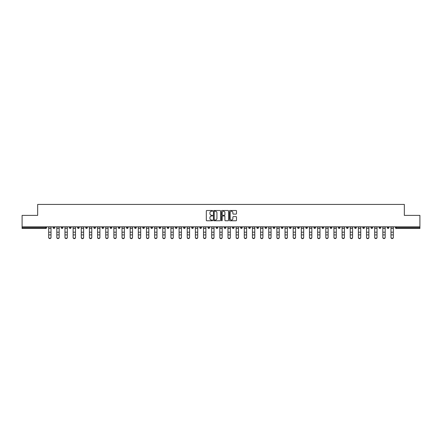 <?xml version="1.0" encoding="UTF-8"?>
<svg xmlns="http://www.w3.org/2000/svg" width="442" height="442" viewBox="0 0 442 442"><rect width="100%" height="100%" fill="white"/><g stroke="black" fill="none" stroke-linecap="round" stroke-linejoin="round"><path stroke-width="0.66" d="M212.641 210.862A0.359 0.359 0 0 0 212.282 210.502L206.834 210.502A0.514 0.514 0 0 0 206.32 211.016L206.32 220.243A0.514 0.514 0 0 0 206.834 220.757L212.282 220.757A0.359 0.359 0 0 0 212.641 220.398A0.359 0.359 0 0 0 212.282 220.039L211.574 220.039A1.641 1.641 0 0 1 209.933 218.398L209.933 217.63A1.641 1.641 0 0 1 211.574 215.989L212.282 215.989A0.359 0.359 0 0 0 212.641 215.63A0.359 0.359 0 0 0 212.282 215.271L211.574 215.271A1.641 1.641 0 0 1 209.933 213.63L209.933 212.862A1.641 1.641 0 0 1 211.574 211.221L212.282 211.221A0.359 0.359 0 0 0 212.641 210.862M235.989 214.116A0.514 0.514 0 0 0 236.498 213.602L236.498 211.016A0.514 0.514 0 0 0 235.989 210.502L229.934 210.502A0.514 0.514 0 0 0 229.426 211.016L229.426 220.243A0.514 0.514 0 0 0 229.934 220.757L235.989 220.757A0.514 0.514 0 0 0 236.498 220.243L236.498 217.116A0.514 0.514 0 0 0 235.989 216.602L233.398 216.602A0.514 0.514 0 0 0 232.884 217.116L232.884 218.668A1.37 1.37 0 0 1 231.514 220.039A1.37 1.37 0 0 1 230.144 218.668L230.144 212.591A1.37 1.37 0 0 1 231.514 211.221A1.37 1.37 0 0 1 232.884 212.591L232.884 213.602A0.514 0.514 0 0 0 233.398 214.116L235.989 214.116M22.1 226.834L22.1 215.392L37.669 215.392L37.669 204.425L404.331 204.425L404.331 215.392L419.9 215.392L419.9 226.834L22.1 226.834L22.1 227.674L45.769 227.674L45.769 226.834M220.552 211.016A0.514 0.514 0 0 0 220.039 210.502L213.989 210.502A0.514 0.514 0 0 0 213.475 211.016L213.475 220.243A0.514 0.514 0 0 0 213.989 220.757L220.039 220.757A0.514 0.514 0 0 0 220.552 220.243L220.552 211.016M221.961 210.502L228.011 210.502A0.514 0.514 0 0 1 228.525 211.016L228.525 220.243A0.514 0.514 0 0 1 228.011 220.757L225.426 220.757A0.514 0.514 0 0 1 224.912 220.243L224.912 216.503A0.514 0.514 0 0 0 224.398 215.989L222.68 215.989A0.514 0.514 0 0 0 222.166 216.503L222.166 220.398A0.359 0.359 0 0 1 221.807 220.757A0.359 0.359 0 0 1 221.448 220.398L221.448 211.016A0.514 0.514 0 0 1 221.961 210.502M46.554 226.834L46.554 227.674A0.785 0.785 0 0 1 45.769 228.453L22.1 228.453L22.1 227.674M419.9 226.834L419.9 228.453L396.231 228.453A0.785 0.785 0 0 1 395.446 227.674L395.446 226.834M53.134 227.674A0.785 0.785 0 0 0 53.918 228.453A0.785 0.785 0 0 0 54.703 227.674A0.785 0.785 0 0 1 53.918 228.453A0.785 0.785 0 0 0 54.703 227.674L54.703 226.834L54.703 227.674L53.134 227.674A0.785 0.785 0 0 0 53.918 228.453A0.785 0.785 0 0 1 53.134 227.674L53.134 226.834M45.769 228.453A0.785 0.785 0 0 0 46.554 227.674A0.785 0.785 0 0 1 45.769 228.453L45.769 227.674L46.554 227.674M61.283 226.834L61.283 227.674L61.283 226.834M62.852 226.834L62.852 227.674L62.852 226.834M69.433 227.674A0.785 0.785 0 0 0 70.217 228.453A0.785 0.785 0 0 0 71.002 227.674A0.785 0.785 0 0 1 70.217 228.453A0.785 0.785 0 0 0 71.002 227.674L71.002 226.834L71.002 227.674L69.433 227.674A0.785 0.785 0 0 0 70.217 228.453A0.785 0.785 0 0 1 69.433 227.674L69.433 226.834M77.588 226.834L77.588 227.674L77.588 226.834M79.151 226.834L79.151 227.674A0.785 0.785 0 0 1 78.367 228.453A0.785 0.785 0 0 1 77.588 227.674A0.785 0.785 0 0 0 78.367 228.453A0.785 0.785 0 0 0 79.151 227.674A0.785 0.785 0 0 1 78.367 228.453A0.785 0.785 0 0 1 77.588 227.674L79.151 227.674M85.737 227.674A0.785 0.785 0 0 0 86.521 228.453A0.785 0.785 0 0 0 87.301 227.674A0.785 0.785 0 0 1 86.521 228.453A0.785 0.785 0 0 0 87.301 227.674L87.301 226.834L87.301 227.674L85.737 227.674A0.785 0.785 0 0 0 86.521 228.453A0.785 0.785 0 0 1 85.737 227.674L85.737 226.834M95.455 226.834L95.455 227.674A0.785 0.785 0 0 1 94.671 228.453A0.785 0.785 0 0 1 93.886 227.674L93.886 226.834M102.82 228.453A0.785 0.785 0 0 0 103.605 227.674L103.605 226.834L103.605 227.674A0.785 0.785 0 0 1 102.82 228.453A0.785 0.785 0 0 1 102.036 227.674L102.036 226.834M111.754 226.834L111.754 227.674A0.785 0.785 0 0 1 110.97 228.453A0.785 0.785 0 0 1 110.185 227.674L110.185 226.834M119.904 226.834L119.904 227.674A0.785 0.785 0 0 1 119.119 228.453A0.785 0.785 0 0 1 118.334 227.674L118.334 226.834M127.268 228.453A0.785 0.785 0 0 0 128.053 227.674L128.053 226.834L128.053 227.674A0.785 0.785 0 0 1 127.268 228.453A0.785 0.785 0 0 1 126.489 227.674L126.489 226.834M136.202 226.834L136.202 227.674A0.785 0.785 0 0 1 135.423 228.453A0.785 0.785 0 0 1 134.639 227.674L134.639 226.834M142.788 226.834L142.788 227.674L142.788 226.834M144.357 226.834L144.357 227.674A0.785 0.785 0 0 1 143.573 228.453A0.785 0.785 0 0 1 142.788 227.674L144.357 227.674A0.785 0.785 0 0 1 143.573 228.453M152.507 226.834L152.507 227.674A0.785 0.785 0 0 1 151.722 228.453A0.785 0.785 0 0 1 150.937 227.674L150.937 226.834M160.656 226.834L160.656 227.674A0.785 0.785 0 0 1 159.871 228.453A0.785 0.785 0 0 1 159.087 227.674L159.087 226.834M168.805 226.834L168.805 227.674A0.785 0.785 0 0 1 168.021 228.453A0.785 0.785 0 0 1 167.242 227.674L167.242 226.834M175.391 226.834L175.391 227.674L175.391 226.834M176.955 226.834L176.955 227.674A0.785 0.785 0 0 1 176.176 228.453A0.785 0.785 0 0 1 175.391 227.674L176.955 227.674A0.785 0.785 0 0 1 176.176 228.453M184.325 228.453A0.785 0.785 0 0 0 185.11 227.674L185.11 226.834L185.11 227.674A0.785 0.785 0 0 1 184.325 228.453A0.785 0.785 0 0 1 183.54 227.674L183.54 226.834M193.259 226.834L193.259 227.674A0.785 0.785 0 0 1 192.474 228.453A0.785 0.785 0 0 1 191.69 227.674L191.69 226.834M201.408 226.834L201.408 227.674A0.785 0.785 0 0 1 200.624 228.453A0.785 0.785 0 0 1 199.839 227.674L199.839 226.834M207.989 226.834L207.989 227.674L207.989 226.834M209.558 226.834L209.558 227.674A0.785 0.785 0 0 1 208.773 228.453A0.785 0.785 0 0 1 207.989 227.674L209.558 227.674A0.785 0.785 0 0 1 208.773 228.453M216.144 226.834L216.144 227.674L216.144 226.834M217.707 226.834L217.707 227.674A0.785 0.785 0 0 1 216.923 228.453A0.785 0.785 0 0 1 216.144 227.674L217.707 227.674A0.785 0.785 0 0 1 216.923 228.453M224.293 226.834L224.293 227.674L224.293 226.834M225.856 226.834L225.856 227.674L225.856 226.834M232.442 226.834L232.442 227.674L232.442 226.834M234.011 226.834L234.011 227.674L234.011 226.834M242.161 226.834L242.161 227.674A0.785 0.785 0 0 1 241.376 228.453A0.785 0.785 0 0 1 240.592 227.674L240.592 226.834M250.31 226.834L250.31 227.674L248.741 227.674A0.785 0.785 0 0 0 249.526 228.453A0.785 0.785 0 0 1 248.741 227.674L248.741 226.834M258.459 226.834L258.459 227.674A0.785 0.785 0 0 1 257.675 228.453A0.785 0.785 0 0 1 256.89 227.674L256.89 226.834M265.045 226.834L265.045 227.674L265.045 226.834M266.609 226.834L266.609 227.674L266.609 226.834M274.758 226.834L274.758 227.674A0.785 0.785 0 0 1 273.979 228.453A0.785 0.785 0 0 1 273.195 227.674L273.195 226.834M282.913 226.834L282.913 227.674L281.344 227.674A0.785 0.785 0 0 0 282.129 228.453A0.785 0.785 0 0 1 281.344 227.674L281.344 226.834M291.063 226.834L291.063 227.674A0.785 0.785 0 0 1 290.278 228.453A0.785 0.785 0 0 1 289.493 227.674L289.493 226.834M299.212 226.834L299.212 227.674L297.643 227.674A0.785 0.785 0 0 0 298.427 228.453A0.785 0.785 0 0 1 297.643 227.674L297.643 226.834M307.361 226.834L307.361 227.674A0.785 0.785 0 0 1 306.577 228.453A0.785 0.785 0 0 1 305.798 227.674L305.798 226.834M315.511 226.834L315.511 227.674L313.947 227.674A0.785 0.785 0 0 0 314.732 228.453A0.785 0.785 0 0 1 313.947 227.674L313.947 226.834M323.666 226.834L323.666 227.674A0.785 0.785 0 0 1 322.881 228.453A0.785 0.785 0 0 1 322.096 227.674L322.096 226.834M331.815 226.834L331.815 227.674L330.246 227.674A0.785 0.785 0 0 0 331.03 228.453A0.785 0.785 0 0 1 330.246 227.674L330.246 226.834M339.964 226.834L339.964 227.674L338.395 227.674A0.785 0.785 0 0 0 339.18 228.453A0.785 0.785 0 0 1 338.395 227.674L338.395 226.834M348.114 226.834L348.114 227.674L346.545 227.674A0.785 0.785 0 0 0 347.329 228.453A0.785 0.785 0 0 1 346.545 227.674L346.545 226.834M356.263 226.834L356.263 227.674A0.785 0.785 0 0 1 355.478 228.453A0.785 0.785 0 0 1 354.699 227.674L354.699 226.834M364.412 226.834L364.412 227.674A0.785 0.785 0 0 1 363.633 228.453A0.785 0.785 0 0 1 362.849 227.674L362.849 226.834M372.567 226.834L372.567 227.674A0.785 0.785 0 0 1 371.783 228.453A0.785 0.785 0 0 1 370.998 227.674L370.998 226.834M380.717 226.834L380.717 227.674L379.148 227.674A0.785 0.785 0 0 0 379.932 228.453A0.785 0.785 0 0 1 379.148 227.674L379.148 226.834M388.866 226.834L388.866 227.674A0.785 0.785 0 0 1 388.082 228.453A0.785 0.785 0 0 1 387.297 227.674L387.297 226.834M62.068 228.453A0.785 0.785 0 0 1 61.283 227.674L62.852 227.674A0.785 0.785 0 0 1 62.068 228.453A0.785 0.785 0 0 0 62.852 227.674A0.785 0.785 0 0 1 62.068 228.453M225.077 228.453A0.785 0.785 0 0 1 224.293 227.674A0.785 0.785 0 0 0 225.077 228.453A0.785 0.785 0 0 0 225.856 227.674A0.785 0.785 0 0 1 225.077 228.453A0.785 0.785 0 0 1 224.293 227.674L225.856 227.674M233.227 228.453A0.785 0.785 0 0 1 232.442 227.674A0.785 0.785 0 0 0 233.227 228.453A0.785 0.785 0 0 0 234.011 227.674A0.785 0.785 0 0 1 233.227 228.453A0.785 0.785 0 0 1 232.442 227.674L234.011 227.674A0.785 0.785 0 0 1 233.227 228.453M250.31 227.674A0.785 0.785 0 0 1 249.526 228.453A0.785 0.785 0 0 0 250.31 227.674A0.785 0.785 0 0 1 249.526 228.453A0.785 0.785 0 0 1 248.741 227.674M265.824 228.453A0.785 0.785 0 0 1 265.045 227.674A0.785 0.785 0 0 0 265.824 228.453A0.785 0.785 0 0 0 266.609 227.674A0.785 0.785 0 0 1 265.824 228.453A0.785 0.785 0 0 1 265.045 227.674L266.609 227.674M282.129 228.453A0.785 0.785 0 0 0 282.913 227.674A0.785 0.785 0 0 1 282.129 228.453A0.785 0.785 0 0 1 281.344 227.674M299.212 227.674A0.785 0.785 0 0 1 298.427 228.453A0.785 0.785 0 0 0 299.212 227.674A0.785 0.785 0 0 1 298.427 228.453A0.785 0.785 0 0 1 297.643 227.674M314.732 228.453A0.785 0.785 0 0 0 315.511 227.674A0.785 0.785 0 0 1 314.732 228.453A0.785 0.785 0 0 1 313.947 227.674M322.881 228.453A0.785 0.785 0 0 0 323.666 227.674A0.785 0.785 0 0 1 322.881 228.453M331.03 228.453A0.785 0.785 0 0 0 331.815 227.674A0.785 0.785 0 0 1 331.03 228.453A0.785 0.785 0 0 1 330.246 227.674M339.18 228.453A0.785 0.785 0 0 0 339.964 227.674A0.785 0.785 0 0 1 339.18 228.453A0.785 0.785 0 0 1 338.395 227.674M347.329 228.453A0.785 0.785 0 0 0 348.114 227.674A0.785 0.785 0 0 1 347.329 228.453A0.785 0.785 0 0 1 346.545 227.674M371.783 228.453A0.785 0.785 0 0 0 372.567 227.674A0.785 0.785 0 0 1 371.783 228.453M380.717 227.674A0.785 0.785 0 0 1 379.932 228.453A0.785 0.785 0 0 0 380.717 227.674A0.785 0.785 0 0 1 379.932 228.453A0.785 0.785 0 0 1 379.148 227.674M214.552 211.221A0.359 0.359 0 0 0 214.193 211.58L214.193 219.68A0.359 0.359 0 0 0 214.552 220.039L215.293 220.039A1.641 1.641 0 0 0 216.934 218.398L216.934 212.862A1.641 1.641 0 0 0 215.293 211.221L214.552 211.221M224.912 212.619A1.37 1.37 0 0 0 223.536 211.243A1.37 1.37 0 0 0 222.166 212.619L222.166 214.757A0.514 0.514 0 0 0 222.68 215.271L224.398 215.271A0.514 0.514 0 0 0 224.912 214.757L224.912 212.619M48.67 235.177L48.67 237.293A1.177 1.066 0 0 0 51.018 237.293L51.018 237.575A1.177 1.066 180 0 1 48.67 237.575M51.018 237.293L51.018 226.834M48.67 237.293L48.67 226.834M56.819 235.177L56.819 237.293A1.177 1.066 0 0 0 59.167 237.293L59.167 237.575A1.177 1.066 180 0 1 56.819 237.575M64.968 235.177L64.968 237.293A1.177 1.066 0 0 0 67.317 237.293L67.317 237.575A1.177 1.066 180 0 1 64.968 237.575M73.118 235.177L73.118 237.293A1.177 1.066 0 0 0 75.471 237.293L75.471 237.575A1.177 1.066 180 0 1 73.118 237.575M81.267 235.177L81.267 237.293A1.177 1.066 0 0 0 83.621 237.293L83.621 237.575A1.177 1.066 180 0 1 81.267 237.575M89.417 235.177L89.417 237.293A1.177 1.066 0 0 0 91.77 237.293L91.77 237.575A1.177 1.066 180 0 1 89.417 237.575M59.167 237.293L59.167 226.834M56.819 237.293L56.819 226.834M67.317 237.293L67.317 226.834M64.968 237.293L64.968 226.834M75.471 237.293L75.471 226.834M73.118 237.293L73.118 226.834M83.621 237.293L83.621 226.834M81.267 237.293L81.267 226.834M91.77 237.293L91.77 226.834M89.417 237.293L89.417 226.834M97.572 235.177L97.572 237.293A1.177 1.066 0 0 0 99.92 237.293L99.92 237.575A1.177 1.066 180 0 1 97.572 237.575M99.92 237.293L99.92 226.834M97.572 237.293L97.572 226.834M105.721 235.177L105.721 237.293A1.177 1.066 0 0 0 108.069 237.293L108.069 237.575A1.177 1.066 180 0 1 105.721 237.575M108.069 237.293L108.069 226.834M105.721 237.293L105.721 226.834M113.87 235.177L113.87 237.293A1.177 1.066 0 0 0 116.218 237.293L116.218 237.575A1.177 1.066 180 0 1 113.87 237.575M116.218 237.293L116.218 226.834M113.87 237.293L113.87 226.834M122.02 235.177L122.02 237.293A1.177 1.066 0 0 0 124.373 237.293L124.373 237.575A1.177 1.066 180 0 1 122.02 237.575M124.373 237.293L124.373 226.834M122.02 237.293L122.02 226.834M130.169 235.177L130.169 237.293A1.177 1.066 0 0 0 132.523 237.293L132.523 237.575A1.177 1.066 180 0 1 130.169 237.575M132.523 237.293L132.523 226.834M130.169 237.293L130.169 226.834M138.318 235.177L138.318 237.293A1.177 1.066 0 0 0 140.672 237.293L140.672 237.575A1.177 1.066 180 0 1 138.318 237.575M140.672 237.293L140.672 226.834M138.318 237.293L138.318 226.834M146.473 235.177L146.473 237.293A1.177 1.066 0 0 0 148.821 237.293L148.821 237.575A1.177 1.066 180 0 1 146.473 237.575M148.821 237.293L148.821 226.834M146.473 237.293L146.473 226.834M154.623 235.177L154.623 237.293A1.177 1.066 0 0 0 156.971 237.293L156.971 237.575A1.177 1.066 180 0 1 154.623 237.575M156.971 237.293L156.971 226.834M154.623 237.293L154.623 226.834M162.772 235.177L162.772 237.293A1.177 1.066 0 0 0 165.126 237.293L165.126 237.575A1.177 1.066 180 0 1 162.772 237.575M165.126 237.293L165.126 226.834M162.772 237.293L162.772 226.834M170.921 235.177L170.921 237.293A1.177 1.066 0 0 0 173.275 237.293L173.275 237.575A1.177 1.066 180 0 1 170.921 237.575M173.275 237.293L173.275 226.834M170.921 237.293L170.921 226.834M179.071 235.177L179.071 237.293A1.177 1.066 0 0 0 181.424 237.293L181.424 237.575A1.177 1.066 180 0 1 179.071 237.575M181.424 237.575L181.424 226.834M179.071 237.293L179.071 226.834M187.226 235.177L187.226 237.293A1.177 1.066 0 0 0 189.574 237.293L189.574 237.575A1.177 1.066 180 0 1 187.226 237.575M189.574 237.293L189.574 226.834M187.226 237.293L187.226 226.834M195.375 235.177L195.375 237.293A1.177 1.066 0 0 0 197.723 237.293L197.723 237.575A1.177 1.066 180 0 1 195.375 237.575M197.723 237.575L197.723 226.834M195.375 237.293L195.375 226.834M203.524 235.177L203.524 237.293A1.177 1.066 0 0 0 205.873 237.293L205.873 237.575A1.177 1.066 180 0 1 203.524 237.575M205.873 237.575L205.873 226.834M203.524 237.293L203.524 226.834M211.674 235.177L211.674 237.293A1.177 1.066 0 0 0 214.027 237.293L214.027 237.575A1.177 1.066 180 0 1 211.674 237.575M214.027 237.293L214.027 226.834M211.674 237.293L211.674 226.834M219.823 235.177L219.823 237.293A1.177 1.066 0 0 0 222.177 237.293L222.177 237.575A1.177 1.066 180 0 1 219.823 237.575M222.177 237.293L222.177 226.834M219.823 237.293L219.823 226.834M227.973 235.177L227.973 237.293A1.177 1.066 0 0 0 230.326 237.293L230.326 237.575A1.177 1.066 180 0 1 227.973 237.575M230.326 237.293L230.326 226.834M227.973 237.293L227.973 226.834M236.127 235.177L236.127 237.293A1.177 1.066 0 0 0 238.476 237.293L238.476 237.575A1.177 1.066 180 0 1 236.127 237.575M238.476 237.575L238.476 226.834M236.127 237.293L236.127 226.834M244.277 235.177L244.277 237.293A1.177 1.066 0 0 0 246.625 237.293L246.625 237.575A1.177 1.066 180 0 1 244.277 237.575M246.625 237.293L246.625 226.834M244.277 237.293L244.277 226.834M252.426 235.177L252.426 237.293A1.177 1.066 0 0 0 254.774 237.293L254.774 237.575A1.177 1.066 180 0 1 252.426 237.575M254.774 237.575L254.774 226.834M252.426 237.293L252.426 226.834M260.576 235.177L260.576 237.293A1.177 1.066 0 0 0 262.929 237.293L262.929 237.575A1.177 1.066 180 0 1 260.576 237.575M262.929 237.575L262.929 226.834M260.576 237.293L260.576 226.834M268.725 235.177L268.725 237.293A1.177 1.066 0 0 0 271.079 237.293L271.079 237.575A1.177 1.066 180 0 1 268.725 237.575M271.079 237.293L271.079 226.834M268.725 237.293L268.725 226.834M276.874 235.177L276.874 237.293A1.177 1.066 0 0 0 279.228 237.293L279.228 237.575A1.177 1.066 180 0 1 276.874 237.575M279.228 237.575L279.228 226.834M276.874 237.293L276.874 226.834M285.029 235.177L285.029 237.293A1.177 1.066 0 0 0 287.377 237.293L287.377 237.575A1.177 1.066 180 0 1 285.029 237.575M287.377 237.293L287.377 226.834M285.029 237.293L285.029 226.834M293.179 235.177L293.179 237.293A1.177 1.066 0 0 0 295.527 237.293L295.527 237.575A1.177 1.066 180 0 1 293.179 237.575M295.527 237.293L295.527 226.834M293.179 237.293L293.179 226.834M301.328 235.177L301.328 237.293A1.177 1.066 0 0 0 303.682 237.293L303.682 237.575A1.177 1.066 180 0 1 301.328 237.575M303.682 237.293L303.682 226.834M301.328 237.293L301.328 226.834M309.477 235.177L309.477 237.293A1.177 1.066 0 0 0 311.831 237.293L311.831 237.575A1.177 1.066 180 0 1 309.477 237.575M311.831 237.575L311.831 226.834M309.477 237.293L309.477 226.834M317.627 235.177L317.627 237.293A1.177 1.066 0 0 0 319.98 237.293L319.98 237.575A1.177 1.066 180 0 1 317.627 237.575M319.98 237.293L319.98 226.834M317.627 237.293L317.627 226.834M325.782 235.177L325.782 237.293A1.177 1.066 0 0 0 328.13 237.293L328.13 237.575A1.177 1.066 180 0 1 325.782 237.575M328.13 237.293L328.13 226.834M325.782 237.293L325.782 226.834M333.931 235.177L333.931 237.293A1.177 1.066 0 0 0 336.279 237.293L336.279 237.575A1.177 1.066 180 0 1 333.931 237.575M336.279 237.293L336.279 226.834M333.931 237.293L333.931 226.834M342.08 235.177L342.08 237.293A1.177 1.066 0 0 0 344.428 237.293L344.428 237.575A1.177 1.066 180 0 1 342.08 237.575M344.428 237.575L344.428 226.834M342.08 237.293L342.08 226.834M350.23 235.177L350.23 237.293A1.177 1.066 0 0 0 352.583 237.293L352.583 237.575A1.177 1.066 180 0 1 350.23 237.575M352.583 237.293L352.583 226.834M350.23 237.293L350.23 226.834M358.379 235.177L358.379 237.293A1.177 1.066 0 0 0 360.733 237.293L360.733 237.575A1.177 1.066 180 0 1 358.379 237.575M360.733 237.293L360.733 226.834M358.379 237.293L358.379 226.834M366.529 235.177L366.529 237.293A1.177 1.066 0 0 0 368.882 237.293L368.882 237.575A1.177 1.066 180 0 1 366.529 237.575M368.882 237.293L368.882 226.834M366.529 237.293L366.529 226.834M374.683 235.177L374.683 237.293A1.177 1.066 0 0 0 377.032 237.293L377.032 237.575A1.177 1.066 180 0 1 374.683 237.575M377.032 237.575L377.032 226.834M374.683 237.293L374.683 226.834M382.833 235.177L382.833 237.293A1.177 1.066 0 0 0 385.181 237.293L385.181 237.575A1.177 1.066 180 0 1 382.833 237.575M385.181 237.293L385.181 226.834M382.833 237.293L382.833 226.834M390.982 235.177L390.982 237.293A1.177 1.066 0 0 0 393.33 237.293L393.33 237.575A1.177 1.066 180 0 1 390.982 237.575M393.33 237.293L393.33 226.834M390.982 237.293L390.982 226.834M396.231 226.834L396.231 227.674L419.9 227.674M395.446 227.674L396.231 227.674L396.231 228.453M94.671 228.453A0.785 0.785 0 0 0 95.455 227.674L93.886 227.674M103.605 227.674L102.036 227.674M110.97 228.453A0.785 0.785 0 0 0 111.754 227.674L110.185 227.674M119.119 228.453A0.785 0.785 0 0 0 119.904 227.674L118.334 227.674M128.053 227.674L126.489 227.674M135.423 228.453A0.785 0.785 0 0 0 136.202 227.674L134.639 227.674M151.722 228.453A0.785 0.785 0 0 0 152.507 227.674L150.937 227.674M159.871 228.453A0.785 0.785 0 0 0 160.656 227.674L159.087 227.674M168.021 228.453A0.785 0.785 0 0 0 168.805 227.674L167.242 227.674M185.11 227.674L183.54 227.674M192.474 228.453A0.785 0.785 0 0 0 193.259 227.674L191.69 227.674M200.624 228.453A0.785 0.785 0 0 0 201.408 227.674L199.839 227.674M241.376 228.453A0.785 0.785 0 0 0 242.161 227.674L240.592 227.674M257.675 228.453A0.785 0.785 0 0 0 258.459 227.674L256.89 227.674M273.979 228.453A0.785 0.785 0 0 0 274.758 227.674L273.195 227.674M290.278 228.453A0.785 0.785 0 0 0 291.063 227.674L289.493 227.674M306.577 228.453A0.785 0.785 0 0 0 307.361 227.674L305.798 227.674M323.666 227.674L322.096 227.674M355.478 228.453A0.785 0.785 0 0 0 356.263 227.674L354.699 227.674M363.633 228.453A0.785 0.785 0 0 0 364.412 227.674L362.849 227.674M372.567 227.674L370.998 227.674M388.082 228.453A0.785 0.785 0 0 0 388.866 227.674L387.297 227.674M48.67 232.194L51.018 232.194M48.67 234.89L51.018 234.89M48.67 228.453L51.018 228.453M48.67 226.995L51.018 226.995M56.819 232.194L59.167 232.194M56.819 234.89L59.167 234.89M56.819 228.453L59.167 228.453M56.819 226.995L59.167 226.995M64.968 232.194L67.317 232.194M64.968 234.89L67.317 234.89M64.968 228.453L67.317 228.453M64.968 226.995L67.317 226.995M73.118 232.194L75.471 232.194M73.118 234.89L75.471 234.89M73.118 228.453L75.471 228.453M73.118 226.995L75.471 226.995M81.267 232.194L83.621 232.194M81.267 234.89L83.621 234.89M81.267 228.453L83.621 228.453M81.267 226.995L83.621 226.995M89.417 232.194L91.77 232.194M89.417 234.89L91.77 234.89M89.417 228.453L91.77 228.453M89.417 226.995L91.77 226.995M97.572 232.194L99.92 232.194M97.572 234.89L99.92 234.89M97.572 228.453L99.92 228.453M97.572 226.995L99.92 226.995M105.721 232.194L108.069 232.194M105.721 234.89L108.069 234.89M105.721 228.453L108.069 228.453M105.721 226.995L108.069 226.995M113.87 232.194L116.218 232.194M113.87 234.89L116.218 234.89M113.87 228.453L116.218 228.453M113.87 226.995L116.218 226.995M122.02 232.194L124.373 232.194M122.02 234.89L124.373 234.89M122.02 228.453L124.373 228.453M122.02 226.995L124.373 226.995M130.169 232.194L132.523 232.194M130.169 234.89L132.523 234.89M130.169 228.453L132.523 228.453M130.169 226.995L132.523 226.995M138.318 232.194L140.672 232.194M138.318 234.89L140.672 234.89M138.318 228.453L140.672 228.453M138.318 226.995L140.672 226.995M146.473 232.194L148.821 232.194M146.473 234.89L148.821 234.89M146.473 228.453L148.821 228.453M146.473 226.995L148.821 226.995M154.623 232.194L156.971 232.194M154.623 234.89L156.971 234.89M154.623 228.453L156.971 228.453M154.623 226.995L156.971 226.995M162.772 232.194L165.126 232.194M162.772 234.89L165.126 234.89M162.772 228.453L165.126 228.453M162.772 226.995L165.126 226.995M170.921 232.194L173.275 232.194M170.921 234.89L173.275 234.89M170.921 228.453L173.275 228.453M170.921 226.995L173.275 226.995M179.071 232.194L181.424 232.194M179.071 234.89L181.424 234.89M179.071 228.453L181.424 228.453M179.071 226.995L181.424 226.995M187.226 232.194L189.574 232.194M187.226 234.89L189.574 234.89M187.226 228.453L189.574 228.453M187.226 226.995L189.574 226.995M195.375 232.194L197.723 232.194M195.375 234.89L197.723 234.89M195.375 228.453L197.723 228.453M195.375 226.995L197.723 226.995M203.524 232.194L205.873 232.194M203.524 234.89L205.873 234.89M203.524 228.453L205.873 228.453M203.524 226.995L205.873 226.995M211.674 232.194L214.027 232.194M211.674 234.89L214.027 234.89M211.674 228.453L214.027 228.453M211.674 226.995L214.027 226.995M219.823 232.194L222.177 232.194M219.823 234.89L222.177 234.89M219.823 228.453L222.177 228.453M219.823 226.995L222.177 226.995M227.973 232.194L230.326 232.194M227.973 234.89L230.326 234.89M227.973 228.453L230.326 228.453M227.973 226.995L230.326 226.995M236.127 232.194L238.476 232.194M236.127 234.89L238.476 234.89M236.127 228.453L238.476 228.453M236.127 226.995L238.476 226.995M244.277 232.194L246.625 232.194M244.277 234.89L246.625 234.89M244.277 228.453L246.625 228.453M244.277 226.995L246.625 226.995M252.426 232.194L254.774 232.194M252.426 234.89L254.774 234.89M252.426 228.453L254.774 228.453M252.426 226.995L254.774 226.995M260.576 232.194L262.929 232.194M260.576 234.89L262.929 234.89M260.576 228.453L262.929 228.453M260.576 226.995L262.929 226.995M268.725 232.194L271.079 232.194M268.725 234.89L271.079 234.89M268.725 228.453L271.079 228.453M268.725 226.995L271.079 226.995M276.874 232.194L279.228 232.194M276.874 234.89L279.228 234.89M276.874 228.453L279.228 228.453M276.874 226.995L279.228 226.995M285.029 232.194L287.377 232.194M285.029 234.89L287.377 234.89M285.029 228.453L287.377 228.453M285.029 226.995L287.377 226.995M293.179 232.194L295.527 232.194M293.179 234.89L295.527 234.89M293.179 228.453L295.527 228.453M293.179 226.995L295.527 226.995M301.328 232.194L303.682 232.194M301.328 234.89L303.682 234.89M301.328 228.453L303.682 228.453M301.328 226.995L303.682 226.995M309.477 232.194L311.831 232.194M309.477 234.89L311.831 234.89M309.477 228.453L311.831 228.453M309.477 226.995L311.831 226.995M317.627 232.194L319.98 232.194M317.627 234.89L319.98 234.89M317.627 228.453L319.98 228.453M317.627 226.995L319.98 226.995M325.782 232.194L328.13 232.194M325.782 234.89L328.13 234.89M325.782 228.453L328.13 228.453M325.782 226.995L328.13 226.995M333.931 232.194L336.279 232.194M333.931 234.89L336.279 234.89M333.931 228.453L336.279 228.453M333.931 226.995L336.279 226.995M342.08 232.194L344.428 232.194M342.08 234.89L344.428 234.89M342.08 228.453L344.428 228.453M342.08 226.995L344.428 226.995M350.23 232.194L352.583 232.194M350.23 234.89L352.583 234.89M350.23 228.453L352.583 228.453M350.23 226.995L352.583 226.995M358.379 232.194L360.733 232.194M358.379 234.89L360.733 234.89M358.379 228.453L360.733 228.453M358.379 226.995L360.733 226.995M366.529 232.194L368.882 232.194M366.529 234.89L368.882 234.89M366.529 228.453L368.882 228.453M366.529 226.995L368.882 226.995M374.683 232.194L377.032 232.194M374.683 234.89L377.032 234.89M374.683 228.453L377.032 228.453M374.683 226.995L377.032 226.995M382.833 232.194L385.181 232.194M382.833 234.89L385.181 234.89M382.833 228.453L385.181 228.453M382.833 226.995L385.181 226.995M390.982 232.194L393.33 232.194M390.982 234.89L393.33 234.89M390.982 228.453L393.33 228.453M390.982 226.995L393.33 226.995"/></g></svg>
